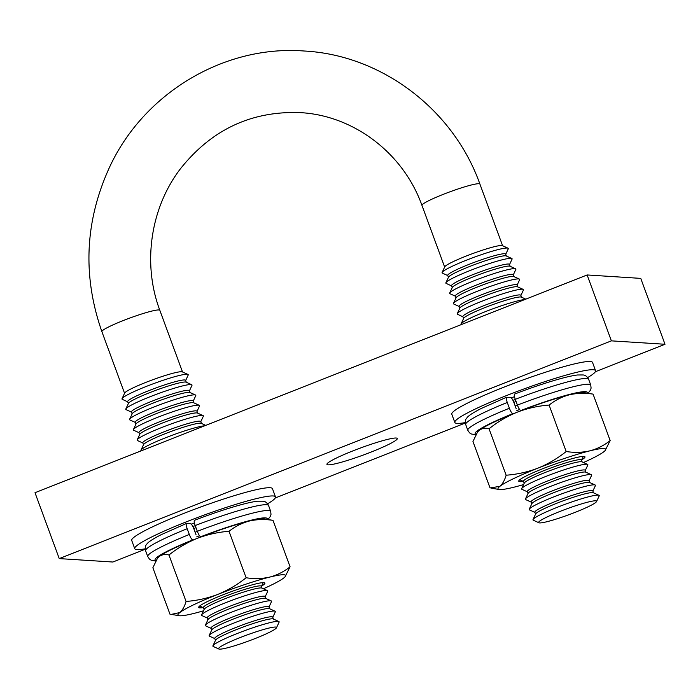 <?xml version="1.0" encoding="UTF-8"?>
<svg xmlns="http://www.w3.org/2000/svg" width="700" height="700" viewBox="0 0 700 700"><rect width="100%" height="100%" fill="white"/><g stroke="black" fill="none" stroke-linecap="round" stroke-linejoin="round"><path stroke-width="1.05" d="M328.116 464.844A37.494 3.789 159.8 0 0 367.369 453.512A37.494 3.789 159.8 0 0 397.303 438.489A37.494 3.789 159.8 0 0 396.13 438.025A37.494 3.789 159.8 0 0 356.877 449.356A37.494 3.789 159.8 0 0 326.935 464.38A37.494 3.789 159.8 0 0 328.116 464.844M595.35 371.735L665 344.269L640.754 278.381L587.142 274.96L35 492.713L59.246 558.6L112.857 562.021L145.259 549.238M665 344.269L611.38 340.856L587.142 274.96M611.38 340.856L59.246 558.6M275.266 497.971L465.343 423.01M506.389 256.025L505.68 254.118A30.879 3.115 159.8 0 0 469.201 264.294A30.879 3.115 159.8 0 0 447.729 275.433L448.438 277.349M509.521 264.556L512.05 259.175A35.289 3.561 159.8 0 0 511.796 258.493L506.179 255.929A30.879 3.115 159.8 0 0 469.954 266.359A30.879 3.115 159.8 0 0 448.525 277.139L445.909 282.73A35.289 3.561 159.8 0 0 446.162 283.412L451.57 285.88M511.796 258.493A35.289 3.561 159.8 0 0 470.4 270.41A35.289 3.561 159.8 0 0 445.909 282.73M510.169 266.324L509.469 264.408A30.879 3.115 159.8 0 0 472.99 274.592A30.879 3.115 159.8 0 0 451.517 285.731L452.218 287.639M513.31 274.855L515.839 269.465A35.289 3.561 159.8 0 0 515.585 268.791L509.968 266.227A30.879 3.115 159.8 0 0 473.742 276.649A30.879 3.115 159.8 0 0 452.314 287.438L449.698 293.029A35.289 3.561 159.8 0 0 449.951 293.711L455.359 296.179M515.585 268.791A35.289 3.561 159.8 0 0 474.189 280.7A35.289 3.561 159.8 0 0 449.698 293.029M513.957 276.614L513.258 274.706A30.879 3.115 159.8 0 0 476.779 284.891A30.879 3.115 159.8 0 0 455.306 296.03L456.006 297.938M517.099 285.154L519.628 279.764A35.289 3.561 159.8 0 0 519.374 279.081L513.756 276.526A30.879 3.115 159.8 0 0 477.531 286.947A30.879 3.115 159.8 0 0 456.102 297.736L453.486 303.328A35.289 3.561 159.8 0 0 453.74 304.001L459.148 306.469M519.374 279.081A35.289 3.561 159.8 0 0 477.977 290.999A35.289 3.561 159.8 0 0 453.486 303.328M517.746 286.912L517.046 285.005A30.879 3.115 159.8 0 0 480.567 295.181A30.879 3.115 159.8 0 0 459.095 306.32L459.795 308.236M520.887 295.444L523.416 290.054A35.289 3.561 159.8 0 0 523.163 289.38L517.545 286.816A30.879 3.115 159.8 0 0 481.32 297.246A30.879 3.115 159.8 0 0 459.891 308.026L457.275 313.618A35.289 3.561 159.8 0 0 457.52 314.3L462.936 316.767M523.163 289.38A35.289 3.561 159.8 0 0 481.766 301.289A35.289 3.561 159.8 0 0 457.275 313.618M521.535 297.203L520.835 295.295A30.879 3.115 159.8 0 0 484.356 305.48A30.879 3.115 159.8 0 0 462.884 316.619L463.584 318.526M525.805 299.154L521.334 297.115A30.879 3.115 159.8 0 0 485.109 307.536A30.879 3.115 159.8 0 0 463.68 318.325L461.064 323.916A35.289 3.561 159.8 0 0 461.3 324.59M524.816 299.539A35.289 3.561 159.8 0 0 485.555 311.588A35.289 3.561 159.8 0 0 461.064 323.916M582.146 461.93L581.438 460.023A30.879 3.115 159.8 0 0 544.959 470.207A30.879 3.115 159.8 0 0 523.495 481.346L524.195 483.254M585.288 470.47L587.808 465.08A35.289 3.561 159.8 0 0 587.554 464.398L581.936 461.843A30.879 3.115 159.8 0 0 545.72 472.264A30.879 3.115 159.8 0 0 524.291 483.052L521.666 488.644A35.289 3.561 159.8 0 0 521.92 489.326L527.336 491.794M587.554 464.398A35.289 3.561 159.8 0 0 546.157 476.315A35.289 3.561 159.8 0 0 521.666 488.644M585.935 472.229L585.226 470.321A30.879 3.115 159.8 0 0 548.747 480.506A30.879 3.115 159.8 0 0 527.275 491.645L527.984 493.552M589.076 480.76L591.596 475.379A35.289 3.561 159.8 0 0 591.343 474.696L585.725 472.133A30.879 3.115 159.8 0 0 549.509 482.562A30.879 3.115 159.8 0 0 528.08 493.351L525.455 498.942A35.289 3.561 159.8 0 0 525.709 499.616L531.125 502.084M591.343 474.696A35.289 3.561 159.8 0 0 549.946 486.614A35.289 3.561 159.8 0 0 525.455 498.942M589.724 482.528L589.015 480.611A30.879 3.115 159.8 0 0 552.536 490.796A30.879 3.115 159.8 0 0 531.064 501.935L531.773 503.843M592.865 491.059L595.385 485.669A35.289 3.561 159.8 0 0 595.131 484.995L589.514 482.431A30.879 3.115 159.8 0 0 553.298 492.852A30.879 3.115 159.8 0 0 531.869 503.641L529.244 509.233A35.289 3.561 159.8 0 0 529.497 509.915L534.914 512.383M595.131 484.995A35.289 3.561 159.8 0 0 553.735 496.904A35.289 3.561 159.8 0 0 529.244 509.233M593.512 492.817L592.804 490.91A30.879 3.115 159.8 0 0 556.325 501.095A30.879 3.115 159.8 0 0 534.852 512.234L535.561 514.141M596.558 501.559L599.174 495.968A35.289 3.561 159.8 0 0 598.92 495.285L593.303 492.73A30.879 3.115 159.8 0 0 557.077 503.151A30.879 3.115 159.8 0 0 535.649 513.94L533.032 519.531A35.289 3.561 159.8 0 0 533.286 520.205L538.904 522.769A30.879 3.115 159.8 0 0 575.129 512.347A30.879 3.115 159.8 0 0 596.558 501.559A30.879 3.115 159.8 0 0 560.114 511.385A30.879 3.115 159.8 0 0 538.904 522.769M598.92 495.285A35.289 3.561 159.8 0 0 557.524 507.202A35.289 3.561 159.8 0 0 533.032 519.531M505.733 254.266L508.261 248.876A35.289 3.561 159.8 0 0 508.008 248.194L502.39 245.639A30.879 3.115 159.8 0 0 466.174 256.06A30.879 3.115 159.8 0 0 444.745 266.849L442.12 272.44A35.289 3.561 159.8 0 0 442.374 273.114L447.781 275.581M508.008 248.194A35.289 3.561 159.8 0 0 466.611 260.111A35.289 3.561 159.8 0 0 442.12 272.44M128.354 403.576L127.645 401.669A30.879 3.115 -20.2 0 1 149.117 390.53A30.879 3.115 -20.2 0 1 184.634 379.96A30.879 3.115 -20.2 0 1 185.596 380.345L186.305 382.252M189.446 390.793L191.966 385.402A35.289 3.561 159.8 0 0 191.713 384.72L186.095 382.165A30.879 3.115 159.8 0 0 185.386 382.016A30.879 3.115 159.8 0 0 149.879 392.586A30.879 3.115 159.8 0 0 128.45 403.375L125.825 408.966A35.289 3.561 159.8 0 0 126.079 409.64L131.495 412.108M191.713 384.72A35.289 3.561 159.8 0 0 150.316 396.637A35.289 3.561 159.8 0 0 125.825 408.966M132.143 413.875L131.434 411.959A30.879 3.115 -20.2 0 1 152.906 400.82A30.879 3.115 -20.2 0 1 188.423 390.259A30.879 3.115 -20.2 0 1 189.385 390.644L190.094 392.551M193.235 401.082L195.755 395.701A35.289 3.561 159.8 0 0 195.501 395.019L189.884 392.455A30.879 3.115 159.8 0 0 189.175 392.315A30.879 3.115 159.8 0 0 153.668 402.885A30.879 3.115 159.8 0 0 132.239 413.665L129.614 419.256A35.289 3.561 159.8 0 0 129.867 419.939L135.284 422.406M195.501 395.019A35.289 3.561 159.8 0 0 154.105 406.936A35.289 3.561 159.8 0 0 129.614 419.256M135.931 424.165L135.222 422.257A30.879 3.115 -20.2 0 1 156.695 411.119A30.879 3.115 -20.2 0 1 192.211 400.549A30.879 3.115 -20.2 0 1 193.174 400.934L193.883 402.85M197.015 411.381L199.544 405.991A35.289 3.561 159.8 0 0 199.29 405.317L193.673 402.754A30.879 3.115 159.8 0 0 192.964 402.614A30.879 3.115 159.8 0 0 157.456 413.175A30.879 3.115 159.8 0 0 136.028 423.964L133.403 429.555A35.289 3.561 159.8 0 0 133.656 430.238L139.072 432.705M199.29 405.317A35.289 3.561 159.8 0 0 157.894 417.226A35.289 3.561 159.8 0 0 133.403 429.555M139.72 434.464L139.011 432.556A30.879 3.115 -20.2 0 1 160.484 421.418A30.879 3.115 -20.2 0 1 196 410.848A30.879 3.115 -20.2 0 1 196.963 411.233L197.671 413.14M200.804 421.671L203.332 416.29A35.289 3.561 159.8 0 0 203.079 415.608L197.461 413.044A30.879 3.115 159.8 0 0 196.752 412.904A30.879 3.115 159.8 0 0 161.236 423.474A30.879 3.115 159.8 0 0 139.808 434.262L137.191 439.854A35.289 3.561 159.8 0 0 137.445 440.527L142.852 442.995M203.079 415.608A35.289 3.561 159.8 0 0 161.683 427.525A35.289 3.561 159.8 0 0 137.191 439.854M143.5 444.762L142.8 442.846A30.879 3.115 -20.2 0 1 164.273 431.707A30.879 3.115 -20.2 0 1 199.78 421.146A30.879 3.115 -20.2 0 1 200.751 421.523L201.451 423.439M205.721 425.381L201.25 423.342A30.879 3.115 159.8 0 0 200.541 423.203A30.879 3.115 159.8 0 0 165.025 433.773A30.879 3.115 159.8 0 0 143.596 444.553L140.98 450.144A35.289 3.561 159.8 0 0 141.225 450.817M204.732 425.775A35.289 3.561 159.8 0 0 165.471 437.815A35.289 3.561 159.8 0 0 140.98 450.144M192.876 526.601A30.879 3.115 -20.2 0 1 195.221 525.63M195.982 527.686A30.879 3.115 159.8 0 0 193.769 528.605M196.726 536.874A30.879 3.115 -20.2 0 1 199.509 535.719M204.111 609.49L203.411 607.574A30.879 3.115 -20.2 0 1 224.875 596.435A30.879 3.115 -20.2 0 1 260.391 585.874A30.879 3.115 -20.2 0 1 261.363 586.25L262.062 588.166M265.204 596.697L267.724 591.308A35.289 3.561 159.8 0 0 267.479 590.634L261.861 588.07A30.879 3.115 159.8 0 0 261.152 587.93A30.879 3.115 159.8 0 0 225.636 598.5A30.879 3.115 159.8 0 0 204.207 609.28L201.591 614.871A35.289 3.561 159.8 0 0 201.836 615.554L207.252 618.021M267.479 590.634A35.289 3.561 159.8 0 0 226.082 602.543A35.289 3.561 159.8 0 0 201.591 614.871M207.9 619.78L207.2 617.872A30.879 3.115 -20.2 0 1 228.664 606.734A30.879 3.115 -20.2 0 1 264.18 596.164A30.879 3.115 -20.2 0 1 265.151 596.549L265.851 598.456M268.993 606.996L271.512 601.606A35.289 3.561 159.8 0 0 271.267 600.924L265.65 598.369A30.879 3.115 159.8 0 0 264.941 598.229A30.879 3.115 159.8 0 0 229.425 608.79A30.879 3.115 159.8 0 0 207.996 619.579L205.38 625.17A35.289 3.561 159.8 0 0 205.625 625.852L211.041 628.32M271.267 600.924A35.289 3.561 159.8 0 0 229.871 612.841A35.289 3.561 159.8 0 0 205.38 625.17M211.689 630.079L210.989 628.171A30.879 3.115 -20.2 0 1 232.453 617.024A30.879 3.115 -20.2 0 1 267.969 606.462A30.879 3.115 -20.2 0 1 268.94 606.847L269.64 608.755M272.781 617.286L275.301 611.905A35.289 3.561 159.8 0 0 275.056 611.222L269.439 608.659A30.879 3.115 159.8 0 0 268.721 608.519A30.879 3.115 159.8 0 0 233.214 619.089A30.879 3.115 159.8 0 0 211.785 629.878L209.169 635.469A35.289 3.561 159.8 0 0 209.414 636.142L214.83 638.61M275.056 611.222A35.289 3.561 159.8 0 0 233.651 623.14A35.289 3.561 159.8 0 0 209.169 635.469M215.477 640.369L214.778 638.461A30.879 3.115 -20.2 0 1 236.241 627.322A30.879 3.115 -20.2 0 1 271.757 616.753A30.879 3.115 -20.2 0 1 272.729 617.137L273.429 619.054M276.474 627.786L279.09 622.195A35.289 3.561 159.8 0 0 278.836 621.521L273.219 618.957A30.879 3.115 159.8 0 0 272.51 618.817A30.879 3.115 159.8 0 0 237.002 629.379A30.879 3.115 159.8 0 0 215.574 640.168L212.949 645.759A35.289 3.561 159.8 0 0 213.202 646.441L218.82 648.996A30.879 3.115 -20.2 0 1 240.03 637.621A30.879 3.115 -20.2 0 1 276.474 627.786A30.879 3.115 -20.2 0 1 255.045 638.575A30.879 3.115 -20.2 0 1 218.82 648.996M278.836 621.521A35.289 3.561 159.8 0 0 237.44 633.43A35.289 3.561 159.8 0 0 212.949 645.759M185.657 380.494L188.178 375.104A35.289 3.561 159.8 0 0 187.933 374.43L182.315 371.866A30.879 3.115 159.8 0 0 181.597 371.726A30.879 3.115 159.8 0 0 146.09 382.287A30.879 3.115 159.8 0 0 124.661 393.076L122.045 398.668A35.289 3.561 159.8 0 0 122.29 399.35L127.706 401.817M187.933 374.43A35.289 3.561 159.8 0 0 146.528 386.339A35.289 3.561 159.8 0 0 122.045 398.668M197.33 531.37A35.289 3.561 159.8 0 0 195.125 532.271M519.593 409.491A30.879 3.115 159.8 0 0 516.801 410.646M517.414 405.134A35.289 3.561 159.8 0 0 515.209 406.035M516.058 401.459A30.879 3.115 159.8 0 0 513.852 402.377M515.305 399.402A30.879 3.115 159.8 0 0 512.96 400.374M584.92 456.759A35.289 3.561 -20.2 0 1 583.791 458.168A35.289 3.561 -20.2 0 1 581.805 459.515M523.25 481.355A35.289 3.561 -20.2 0 1 518.744 481.224A35.289 3.561 -20.2 0 1 519.855 479.692A35.289 3.561 -20.2 0 1 555.572 463.916A35.289 3.561 -20.2 0 1 584.972 456.855A35.289 3.561 -20.2 0 1 583.87 458.377A35.289 3.561 -20.2 0 1 581.639 459.874M593.075 394.126C584.771 392.849 576.852 393.085 569.327 394.817A57.339 5.793 159.8 0 1 583.879 392.586L593.075 394.126L610.164 440.571C604.109 445.419 597.371 448.84 589.934 450.826C582.391 452.567 574.472 452.804 566.186 451.526C557.515 458.456 548.091 463.995 537.924 468.151C527.634 472.062 517.038 474.416 506.135 475.213C504.621 480.366 502.53 484.085 499.844 486.36L490.044 487.944L472.955 441.499L477.619 431.935L479.238 430.351A57.339 5.793 159.8 0 0 477.925 431.567L477.61 431.935M610.164 440.571L605.185 450.502A57.339 5.793 -20.2 0 1 603.872 451.719A57.339 5.793 -20.2 0 1 583.468 462.534M569.327 394.817C561.881 396.821 555.135 400.234 549.106 405.081C538.169 405.886 527.572 408.24 517.317 412.142C507.124 416.308 497.7 421.846 489.046 428.767C485.275 427.787 482.011 428.312 479.238 430.351A57.339 5.793 159.8 0 1 517.317 412.142A57.339 5.793 159.8 0 1 569.327 394.817M566.186 451.526L549.106 405.081M506.135 475.213L489.046 428.767M523.574 484.575A57.339 5.793 -20.2 0 1 513.782 487.244A57.339 5.793 -20.2 0 1 499.24 489.484A57.339 5.793 -20.2 0 1 499.844 486.36A57.339 5.793 -20.2 0 1 537.924 468.151A57.339 5.793 -20.2 0 1 589.934 450.826A57.339 5.793 -20.2 0 1 605.185 450.502M522.891 481.198A35.289 3.561 -20.2 0 1 518.726 481.11M264.582 583.572A35.289 3.561 -20.2 0 1 263.707 584.404A35.289 3.561 -20.2 0 1 261.721 585.751M202.808 607.425A35.289 3.561 -20.2 0 1 199.211 607.617M198.896 606.76A35.123 3.552 159.8 0 0 199.299 607.644A35.123 3.552 159.8 0 0 202.93 607.477M261.669 585.874A35.123 3.552 159.8 0 0 263.602 584.553A35.123 3.552 159.8 0 0 264.53 583.642A35.123 3.552 159.8 0 0 264.267 582.706M261.555 586.101A35.289 3.561 159.8 0 0 263.786 584.605A35.289 3.561 159.8 0 0 264.364 582.724A35.289 3.561 159.8 0 0 233.091 591.001A35.289 3.561 159.8 0 0 199.771 605.929A35.289 3.561 159.8 0 0 198.835 606.839A35.289 3.561 159.8 0 0 203.166 607.591M203.499 610.803A57.339 5.793 -20.2 0 1 193.707 613.48A57.339 5.793 -20.2 0 1 179.156 615.711L169.96 614.171L152.871 567.726L157.535 558.163L159.154 556.579C161.971 554.54 165.235 554.015 168.963 554.995L186.051 601.44C196.98 600.635 207.576 598.281 217.84 594.379C228.034 590.214 237.457 584.675 246.111 577.754C254.415 579.031 262.325 578.795 269.85 577.062C277.305 575.067 284.043 571.646 290.08 566.799L272.991 520.354C264.705 519.085 256.786 519.312 249.244 521.054A57.339 5.793 159.8 0 0 197.234 538.37C207.515 534.459 218.111 532.105 229.023 531.309L246.111 577.754M168.963 554.995C177.643 548.065 187.066 542.526 197.234 538.37A57.339 5.793 159.8 0 0 159.154 556.579A57.339 5.793 159.8 0 0 157.85 557.795L157.535 558.163M229.023 531.309C235.069 526.461 241.815 523.04 249.244 521.054A57.339 5.793 159.8 0 1 263.795 518.814L272.991 520.354M263.384 588.77A57.339 5.793 -20.2 0 0 283.797 577.946A57.339 5.793 159.8 0 0 285.101 576.73L290.08 566.799M171.168 614.407L179.76 612.587C182.472 610.269 184.564 606.55 186.051 601.44M179.156 615.711A57.339 5.793 -20.2 0 1 179.76 612.587A57.339 5.793 -20.2 0 1 217.84 594.379A57.339 5.793 -20.2 0 1 269.85 577.062A57.339 5.793 159.8 0 1 285.101 576.73M145.224 548.809A74.979 7.578 -20.2 0 1 134.741 548.678A74.979 7.578 -20.2 0 1 186.883 521.622A74.979 7.578 -20.2 0 1 275.476 496.895A74.979 7.578 -20.2 0 1 267.584 503.79M134.741 548.678L131.714 540.444A74.979 7.578 -20.2 0 1 183.855 513.389A74.979 7.578 -20.2 0 1 272.449 488.661L275.476 496.895M191.301 524.151A37.047 3.745 -20.2 0 1 194.399 522.891M155.593 561.041L151.139 560.184L149.45 559.064L147.735 556.526L145.609 550.76C145.066 547.488 145.416 545.352 146.676 544.329C147.289 543.462 148.251 541.38 161.035 534.756L186.48 523.46L190.601 523.696C191.564 524.055 192.684 525.875 193.979 529.139L196.096 534.905M201.276 536.795L200.681 536.76C199.719 536.384 198.599 534.572 197.312 531.317L195.195 525.551C194.084 522.305 193.891 520.546 194.626 520.284M186.62 523.442C185.894 523.705 186.077 525.464 187.189 528.71L189.315 534.476C190.593 537.731 191.721 539.543 192.684 539.919L193.27 539.954M465.308 422.581A74.979 7.578 -20.2 0 1 454.825 422.45A74.979 7.578 -20.2 0 1 506.966 395.395A74.979 7.578 -20.2 0 1 595.56 370.668A74.979 7.578 -20.2 0 1 587.668 377.562M454.825 422.45L451.789 414.207A74.979 7.578 -20.2 0 1 503.93 387.161A74.979 7.578 -20.2 0 1 592.532 362.434L595.56 370.668M511.385 397.924A37.047 3.745 -20.2 0 1 514.483 396.664M475.676 434.814L471.214 433.947L469.534 432.836L467.81 430.29L465.692 424.524C465.15 421.26 465.5 419.116 466.751 418.101C467.364 417.235 468.335 415.152 481.119 408.529L506.564 397.233L510.685 397.469C511.648 397.828 512.767 399.639 514.054 402.911L516.18 408.678M521.351 410.567L520.765 410.533C519.803 410.156 518.674 408.345 517.396 405.09L515.279 399.324C514.159 396.069 513.975 394.319 514.701 394.056M506.704 397.215C505.969 397.477 506.161 399.236 507.273 402.474L509.399 408.24C510.676 411.504 511.796 413.315 512.759 413.683L513.354 413.726M421.969 205.424A30.879 3.115 159.8 0 1 443.441 194.285A30.879 3.115 159.8 0 1 478.957 183.724A30.879 3.115 159.8 0 1 479.92 184.109C453.477 109.559 381.684 55.02 304.089 51.004C224.166 44.879 143.789 93.091 109.559 167.186C84.919 220.999 82.364 275.817 101.894 331.66A30.879 3.115 -20.2 0 1 126.551 319.279A30.879 3.115 -20.2 0 1 158.874 309.951A30.879 3.115 -20.2 0 1 159.845 310.336C142.284 263.9 150.377 208.162 180.303 168.945C211.514 129.596 251.466 110.828 300.16 112.621C353.509 115.378 403.322 153.02 421.969 205.424L444.649 267.05M195.195 525.551A65.502 6.615 -20.2 0 1 268.555 505.523C267.041 502.722 265.195 501.279 263.007 501.2L257.53 501.2C252.989 501.734 246.724 503.125 238.752 505.356C225.348 509.145 210.586 514.133 194.486 520.301M145.609 550.76A65.502 6.615 -20.2 0 1 187.189 528.71M197.312 531.317A65.502 6.615 -20.2 0 1 270.672 511.289L268.555 505.523M147.735 556.526A65.502 6.615 -20.2 0 1 189.315 534.476M200.681 536.76A59.762 6.038 -20.2 0 1 267.155 519.365M155.907 560.481A59.762 6.038 -20.2 0 1 192.684 539.919M515.279 399.324A65.502 6.615 -20.2 0 1 588.63 379.295C587.125 376.486 585.279 375.043 583.091 374.964L577.614 374.973C573.064 375.506 566.808 376.889 558.836 379.129C545.423 382.918 530.67 387.896 514.57 394.074M465.692 424.524A65.502 6.615 -20.2 0 1 507.273 402.474M517.396 405.09A65.502 6.615 -20.2 0 1 590.756 385.061L588.63 379.295M467.81 430.29A65.502 6.615 -20.2 0 1 509.399 408.24M520.765 410.533A59.762 6.038 -20.2 0 1 587.239 393.129M475.991 434.254A59.762 6.038 -20.2 0 1 512.759 413.683M581.499 460.171L583.258 456.409M261.415 586.407L263.183 582.636M101.894 331.66L124.565 393.277M479.92 184.109L502.6 245.726M159.845 310.336L182.516 371.963M203.464 607.722L199.675 605.999M523.548 481.495L519.759 479.771M499.24 489.484L491.251 488.18M270.672 511.289L271.005 514.334L270.454 516.276L267.986 519.496M590.756 385.061L591.089 388.106L590.538 390.049L588.061 393.269"/></g></svg>
